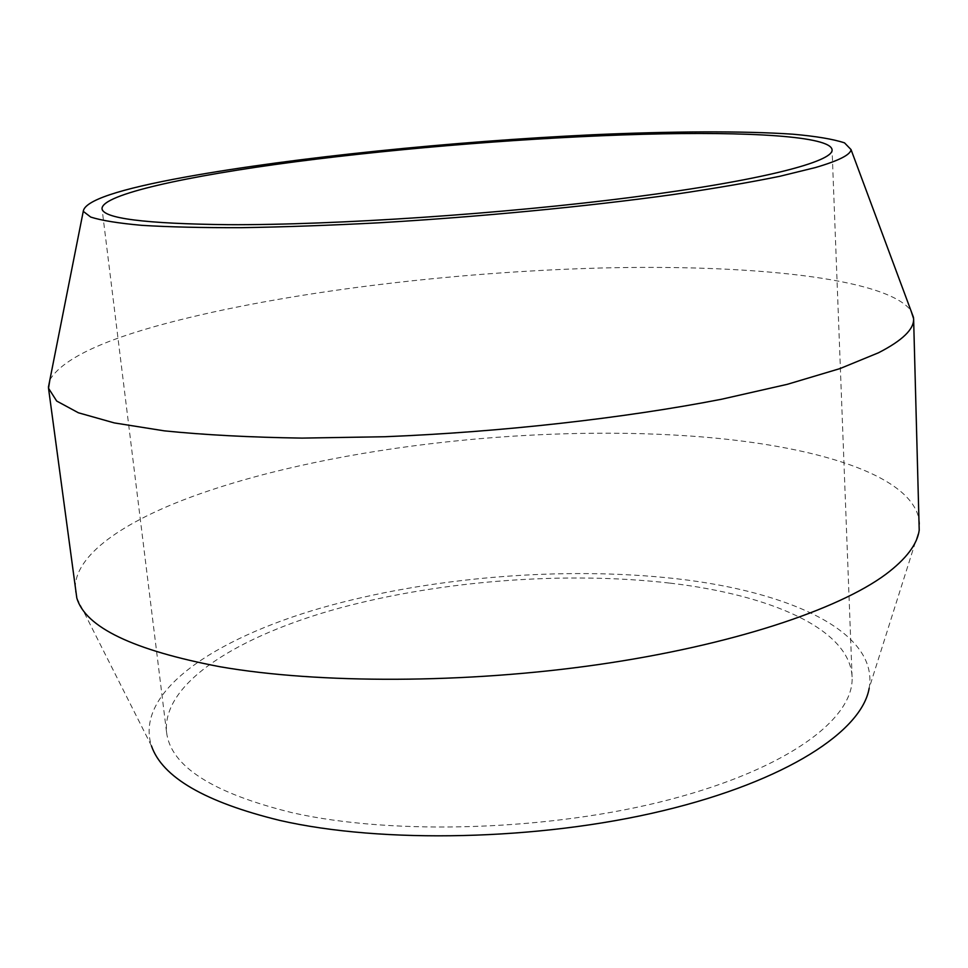 <?xml version="1.0" encoding="UTF-8"?>
<svg xmlns="http://www.w3.org/2000/svg" width="968" height="968" viewBox="0 0 968 968"><rect width="100%" height="100%" fill="white"/><g stroke="black" fill="none" stroke-linecap="round" stroke-linejoin="round"><path stroke-width="0.73" stroke-dasharray="4.84 3.63" d="M669.965 583.123C769.947 594.763 849.868 628.764 852.082 676.862C854.454 718.087 789.017 768.362 669.868 799.532C551.034 830.713 393.879 835.674 292.384 812.757C212.403 793.07 170.441 766.16 166.532 732.026C162.104 682.706 238.939 635.528 339.901 607.977C441.892 580.51 566.086 571.108 669.965 583.123M49.888 379.783C62.146 359.467 101.241 340.579 167.186 323.143C283.878 292.324 450.18 272.153 600.16 268.027C748.76 264.203 885.829 277.55 910.912 310.51M76.799 597.934L151.456 745.88C134.383 692.229 213.565 639.001 321.025 608.001C429.731 577.013 564.392 566.002 677.043 578.816C789.44 591.581 878.932 631.814 869.179 688.139L919.213 530.161M919.588 524.087C917.156 475.312 813.725 444.542 690.486 436.06C526.096 424.492 320.771 448.39 187.719 498.278C118.374 524.462 71.293 558.306 75.468 592.005M852.082 676.862L832.081 149.858M166.532 732.026L102.015 208.592"/><path stroke-width="1.45" d="M228.436 224.685C334.759 225.193 504.05 213.843 632.927 197.145C762.155 180.423 833.472 161.608 832.081 149.858C831.052 136.101 747.623 131.406 643.163 134.286C534.566 137.299 404.213 147.62 295.192 161.801C187.308 175.934 102.124 194.35 102.015 208.592C102.753 218.417 144.898 223.777 228.436 224.685M815.395 167.561C838.772 160.7 850.642 154.711 851.029 149.58L844.519 142.865C833.291 139.15 816.121 136.258 792.986 134.213C742.65 130.789 671.054 131.261 591.944 134.806C452.746 141.413 293.619 157.482 185.808 176.987C118.761 189.135 84.579 200.594 83.26 211.351L90.738 217.086C101.374 220.486 118.435 223.245 141.933 225.35C169.134 227.008 202.239 227.782 241.238 227.674C283.225 227.02 328.939 225.399 378.403 222.821C479.257 216.905 586.814 206.523 673.123 194.556C714.311 188.482 749.813 182.407 779.639 176.333L815.395 167.561M910.912 310.51L913.61 318.654C914.215 329.084 902.503 340.458 878.472 352.788L839.909 368.614L787.214 384.344L721.511 399.252C624.263 418.188 500.976 432.079 385.022 436.725L302.064 438.105C250.252 437.33 204.333 434.91 164.282 430.845L114.26 422.907L78.384 412.779L56.688 401.042L48.521 388.265L49.888 379.783M869.179 688.139C862.028 730.937 787.081 780.886 663.08 810.7C539.333 840.514 381.985 843.842 279.788 820.416C205.022 802.097 162.237 777.244 151.456 745.88M48.521 388.265L76.799 597.934C85.293 627.252 133.088 650.193 220.208 666.783C318.678 683.844 465.378 683.723 598.369 664.58C731.433 645.378 838.119 609.731 885.865 574.254C906.193 558.959 917.313 544.258 919.213 530.161L913.61 318.654M851.029 149.58L913.538 317.577M83.26 211.351L48.424 387.188"/></g></svg>

